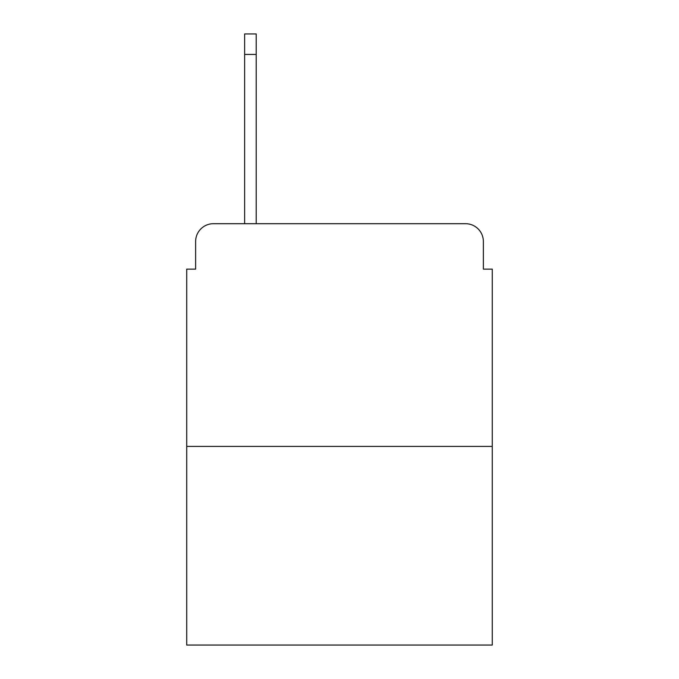 <?xml version="1.0" encoding="UTF-8"?>
<svg xmlns="http://www.w3.org/2000/svg" width="679" height="679" viewBox="0 0 679 679"><rect width="100%" height="100%" fill="white"/><g stroke="black" fill="none" stroke-linecap="round" stroke-linejoin="round"><path stroke-width="1.02" d="M195.637 241.512L195.637 269.122L195.637 241.512A17.815 17.815 0 0 1 213.452 223.697L244.627 223.697L244.627 33.95L256.212 33.95L256.212 223.697L270.013 223.697M492.275 446.4L186.725 446.4L186.725 645.05L492.275 645.05L492.275 269.122L483.363 269.122L483.363 241.512A17.815 17.815 0 0 0 465.548 223.697L213.452 223.697M186.725 446.4L186.725 269.122L195.637 269.122M408.987 223.697L465.548 223.697M483.363 269.122L483.363 241.512M244.627 54.439L256.212 54.439"/></g></svg>
